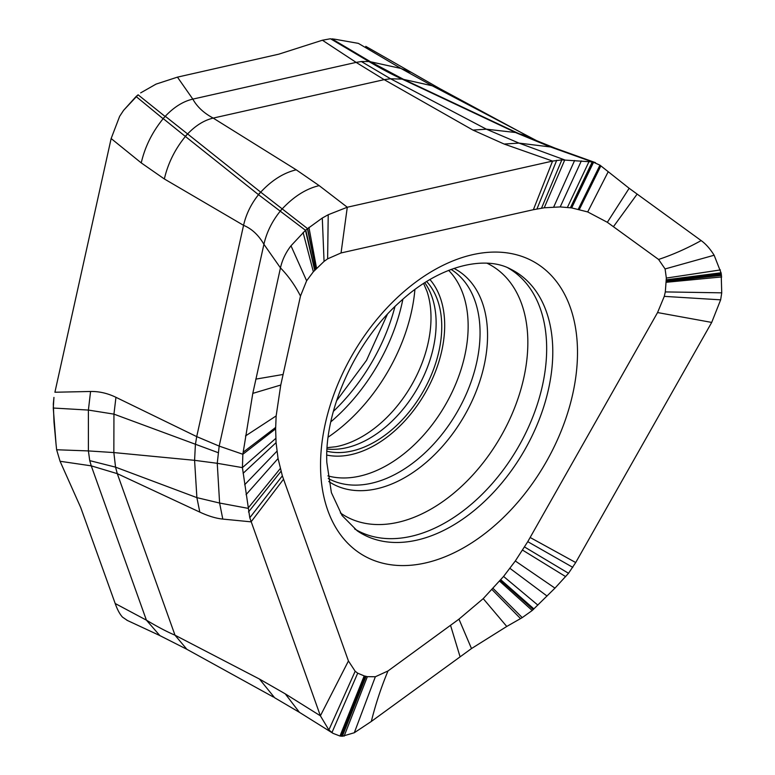 <?xml version="1.0" encoding="UTF-8"?>
<svg xmlns="http://www.w3.org/2000/svg" width="775" height="775" viewBox="0 0 775 775"><rect width="100%" height="100%" fill="white"/><g stroke="black" fill="none" stroke-linecap="round" stroke-linejoin="round"><path stroke-width="1.16" d="M326.924 451.224A100.314 65.42 -59.6 0 0 404.395 417.502A100.314 65.42 -59.6 0 0 441.711 323.853A100.314 65.42 120.4 0 0 426.637 281.538M348.44 660.968L355.173 671.257L357.701 673.175L364.192 675.907L367.369 676.662L375.352 676.749L387.984 670.966L458.965 619.148L483.222 598.629L503.576 576.445L515.307 560.984L527.765 541.667L657.558 312.558L664.272 296.37L665.308 291.913L666.345 278.06L665.086 268.944L658.576 259.451L607.338 222.299L587.702 211.933L571.679 207.913L560.209 206.925L544.234 207.787L533.374 209.705L341.048 252.95L327.622 258.85L324.057 261.398L313.352 271.763L306.629 280.792L300.487 296.05L280.763 385.039L276.152 415.923L275.619 428.856L276.074 442.661L278.051 458.519L282.352 475.85L348.44 660.968L320.385 715.809L328.871 729.943L333.095 733.382L339.993 736.037L342.376 736.25L354.311 732.733L371.322 721.447L471.491 648.559L506.763 626.462L522.243 617.617L532.212 610.497L554.968 588.138L568.521 573.287L575.709 562.543L711.702 322.419L720.643 299.838L721.738 292.834L721.157 273.149L714.143 255.237C710.094 248.775 705.763 243.892 701.162 240.589L629.155 188.286L599.957 165.162L592.778 161.946L561.836 159.882L552.585 161.074L347.287 207.235L328.222 214.733L322.293 218.027L305.767 230.01L290.993 245.791C285.733 252.602 282.216 259.974 280.463 267.898L252.795 393.38L242.856 454.266L242.42 467.616L249.782 517.748L320.385 715.809L285.248 693.838L299.421 712.332L333.095 733.382M283.505 479.27L251.071 521.846L222.793 519.085L219.606 503.043L217.252 463.305L242.42 467.616L275.813 438.398M300.487 296.05C295.023 285.326 288.348 275.948 280.463 267.898L263.917 244.299C266.6 232.393 272.054 221.33 280.279 211.11L282.139 208.959C293.812 196.482 306.154 188.703 319.174 185.632L347.287 207.235L341.048 252.95M314.689 270.32L305.466 230.282L258.511 194.69L260.7 192.161C271.773 180.275 283.621 172.825 296.234 169.812L319.174 185.632M315.783 269.138L307.472 228.557L260.904 192.307M658.576 259.451C672.623 254.791 686.815 248.504 701.162 240.589M666.326 279.814L721.079 272.79M666.326 280.531L721.322 273.982M666.316 281.257L721.506 275.193M657.558 312.558L711.702 322.419M387.984 670.966C381.155 687.386 375.604 704.213 371.322 721.447M366.052 676.352L342.376 736.25M364.967 676.091L340.971 736.182M571.679 207.913L593.621 162.101L555.452 148.277M570.41 207.739L592.265 161.878L551.277 147.25L517.39 132.951L403.707 79.408L432.227 85.783L400.937 68.442L370.557 61.787L331.884 38.837L335.1 39.263L331.884 38.837M533.374 209.705L552.585 161.074L504.147 144.043L518.998 143.104L550.473 146.969L516.586 132.98L527.988 136.342L536.591 140.653L432.227 85.783L439.948 88.708L530.032 137.33M551.277 147.25L550.473 146.969L551.383 147.008M177.446 77.142L278.748 54.182L322.39 40.223L330.489 38.75L368.861 61.525L361.363 61.535L356.122 62.388L322.39 40.223L278.748 54.182L177.446 77.142L156.046 84.117L177.446 77.142L192.82 99.113C197.102 106.814 203.893 113.14 213.193 118.091L296.234 169.812M504.147 144.043L472.934 130.084L384.177 79.651L356.122 62.388L192.82 99.113C183.171 101.322 173.92 107.105 165.085 116.463L138.105 94.812L136.09 96.517L162.905 118.556L165.472 116.415L187.608 133.949L185.196 136.303L163.215 118.604C152.249 132.06 144.925 146.833 141.244 162.905L111.145 138.541L119.641 116.337L111.145 138.541L54.909 392.237L90.568 391.482C99.122 391.317 107.58 393.254 115.95 397.313L196.714 436.616L219.18 446.1L242.856 454.266L275.619 428.856M185.196 136.303L258.511 194.69C251.129 203.912 246.14 214.123 243.553 225.331L196.714 436.616L195.397 444.559L194.583 460.331L217.252 463.305L219.18 446.1L263.917 244.299C258.55 235.057 251.759 228.732 243.553 225.331L164.348 178.967L141.244 162.905M115.95 397.313L113.944 414.131L113.847 452.571L194.583 460.331L196.889 497.637L199.805 512.11L117.287 473.651L91.256 465.853L60.062 461.27L56.633 449.752L56.033 444.027L56.633 449.752L88.398 450.924L89.735 460.631L91.256 465.853L146.398 620.145L159.853 635.587M222.793 519.085C216.002 518.407 208.339 516.082 199.805 512.11M115.194 603.512L80.736 507.586L60.062 461.27L80.736 507.586L115.194 603.512C117.325 609.596 119.767 614.129 122.508 617.132C119.767 614.129 117.325 609.596 115.194 603.512L146.398 620.145C157.364 626.733 166.896 631.741 175.005 635.19L259.46 679.055L285.248 693.838M410.382 72.133L400.937 68.442L358.389 43.381L335.1 39.263L358.389 43.381M439.909 88.689L365.781 46.364M516.586 132.98L402.322 79.186C392.76 74.836 381.843 69.091 369.568 61.932L368.861 61.525L369.811 61.341M330.489 38.75L322.39 40.223M369.568 61.932L370.557 61.787L403.136 79.137L390.561 78.769L384.177 79.651L213.193 118.091C204.116 120.261 195.581 125.55 187.608 133.949L185.399 136.439C174.966 149.226 167.952 163.399 164.348 178.967M403.136 79.137L403.707 79.408L402.932 79.476M472.934 130.084L486.38 129.183L516.78 132.661M140.672 92.874L156.046 84.117L140.672 92.874M136.09 96.517L123.612 110.312L119.641 116.337L123.612 110.312L138.105 94.812M162.905 118.556L165.472 116.415M187.812 134.104L260.7 192.161L258.308 194.535M279.911 211.188L282.139 208.959M90.568 391.482L88.398 410.072L88.398 450.924L113.847 452.571L115.552 467.151L117.287 473.651L175.005 635.19L186.872 649.305M53.31 404.075L54.008 422.23L56.033 444.027L53.262 408.028L53.95 397.401L53.31 404.075M54.909 392.237L111.145 138.541M122.508 617.132L127.458 620.504L122.508 617.132M60.062 461.27L56.633 449.752M394.959 306.561A151.822 99.006 -59.6 0 1 333.376 411.38M402.874 299.237A151.367 98.706 -59.6 0 1 330.828 421.852M414.916 289.492A145.012 94.56 -59.6 0 1 328.183 437.119M327.127 447.659L335.904 446.729A103.676 67.609 -59.6 0 0 430.958 314.834A103.676 67.609 120.4 0 0 427.073 291.565L423.615 283.447M424.768 282.701A100.469 65.517 120.4 0 1 436.093 320.424A100.469 65.517 -59.6 0 1 327.04 449.025M429.931 279.552A104.199 67.948 -59.6 0 1 444.647 322.458A104.199 67.948 -59.6 0 1 406.575 418.965A104.199 67.948 -59.6 0 1 326.798 455.07M448.628 270.368A120.968 78.885 -59.6 0 1 468.1 322.749A120.968 78.885 -59.6 0 1 422.191 436.693A120.968 78.885 -59.6 0 1 327.883 475.879M328.261 478.504A121.278 79.089 120.4 0 0 427.829 450.11A121.278 79.089 120.4 0 0 480.016 329.501A121.278 79.089 120.4 0 0 451.108 269.419M328.765 481.527A123.68 80.648 120.4 0 0 431.83 457.327A123.68 80.648 120.4 0 0 487.504 331.971A123.68 80.648 120.4 0 0 453.995 268.392M487.068 263.238A145.012 94.56 -59.6 0 1 527.785 338.481A145.012 94.56 -59.6 0 1 461.668 486.245A145.012 94.56 -59.6 0 1 340.361 512.924M507.964 267.908A151.367 98.706 -59.6 0 1 546.607 344.429A151.367 98.706 -59.6 0 1 479.899 496.494A151.367 98.706 -59.6 0 1 354.611 528.908M357.207 530.798A151.822 99.006 120.4 0 0 483.968 501.938A151.822 99.006 120.4 0 0 552.73 347.655A151.822 99.006 120.4 0 0 510.88 269.254C486.303 255.576 440.81 264.004 399.958 301.843C355.221 341.504 324.328 410.798 326.827 462.491L331.39 492.629L342.066 515.52L357.207 530.798M577.433 347.743A169.773 110.709 -59.6 0 1 453.239 553.185A169.773 110.709 -59.6 0 1 320.608 469.912A169.773 110.709 -59.6 0 1 444.811 264.469A169.773 110.709 -59.6 0 1 577.433 347.743M282.352 475.85L249.782 517.748M89.735 460.631L115.552 467.151L196.889 497.637L219.606 503.043L247.942 508.313L280.24 468.584M280.986 471.326L248.494 511.984M278.051 458.519L246.062 494.653M276.927 451.215L244.648 484.762M276.074 442.661L243.127 473.293M275.638 427.432L243.147 452.251M276.152 415.923L245.481 435.957M280.763 385.039L252.795 393.38M283.098 374.47L255.798 379.13M306.629 280.792L290.993 245.791M313.352 271.763L303.093 232.481M314.853 270.146L305.767 230.01M315.745 269.177L307.394 228.615M315.871 269.041L307.627 228.422M316.568 268.295L308.925 227.366M324.057 261.398L322.293 218.027M327.622 258.85L328.222 214.733M536.949 208.959L556.702 160.318M541.522 208.165L561.836 159.882M544.234 207.787L564.752 159.931L518.998 143.104L486.38 129.183L390.561 78.769L361.363 61.535M553.718 206.983L574.614 160.493M560.209 206.925L581.327 160.929M567.426 207.38L589.01 161.568M570.884 207.797L592.778 161.946M578.305 209.172L599.957 165.162M579.371 209.424L600.848 165.898M587.702 211.933L608.133 171.885M607.338 222.299L629.155 188.286M613.422 226.707L637.108 194.138M665.086 268.944L714.143 255.237M666.345 278.06L720.392 269.933M666.326 280.027L721.157 273.149M666.316 281.199L721.496 275.106M666.316 281.364L721.535 275.387M666.306 282.284L721.728 276.927M665.308 291.913L721.738 292.834M664.272 296.37L720.643 299.838M530.168 537.501L575.709 562.543M527.765 541.667L572.783 567.348M524.559 546.985L568.521 573.287M522.592 550.124L565.711 576.658M515.307 560.984L554.968 588.138M509.931 568.346L547.053 596.053M503.576 576.445L537.86 605.101M500.815 579.768L533.927 608.917M500.369 580.291L533.297 609.528M499.623 581.163L532.212 610.497M493.142 588.467L522.243 617.617M492.067 589.63L520.538 618.595M483.222 598.629L506.763 626.462M458.965 619.148L471.491 648.559M450.527 625.299L460.04 656.658M375.352 676.749L354.311 732.733M367.369 676.662L344.129 736.143M365.887 676.313L342.162 736.25M365.006 676.1L341.019 736.182M364.88 676.071L340.864 736.163M364.192 675.907L339.993 736.037M357.701 673.175L331.933 732.607M355.173 671.257L328.871 729.943M274.612 697.723L259.46 679.055M53.262 408.028L88.398 410.072L113.944 414.131L217.998 452.6M336.505 400.898L366.517 360.356L387.335 314.398M595.442 162.634L555.22 148.19M299.421 712.332L274.495 697.665M555.229 148.199L536.591 140.653M126.858 620.223L159.727 635.519M186.058 648.878L159.64 635.49M186.145 648.908L273.43 697.045"/></g></svg>
